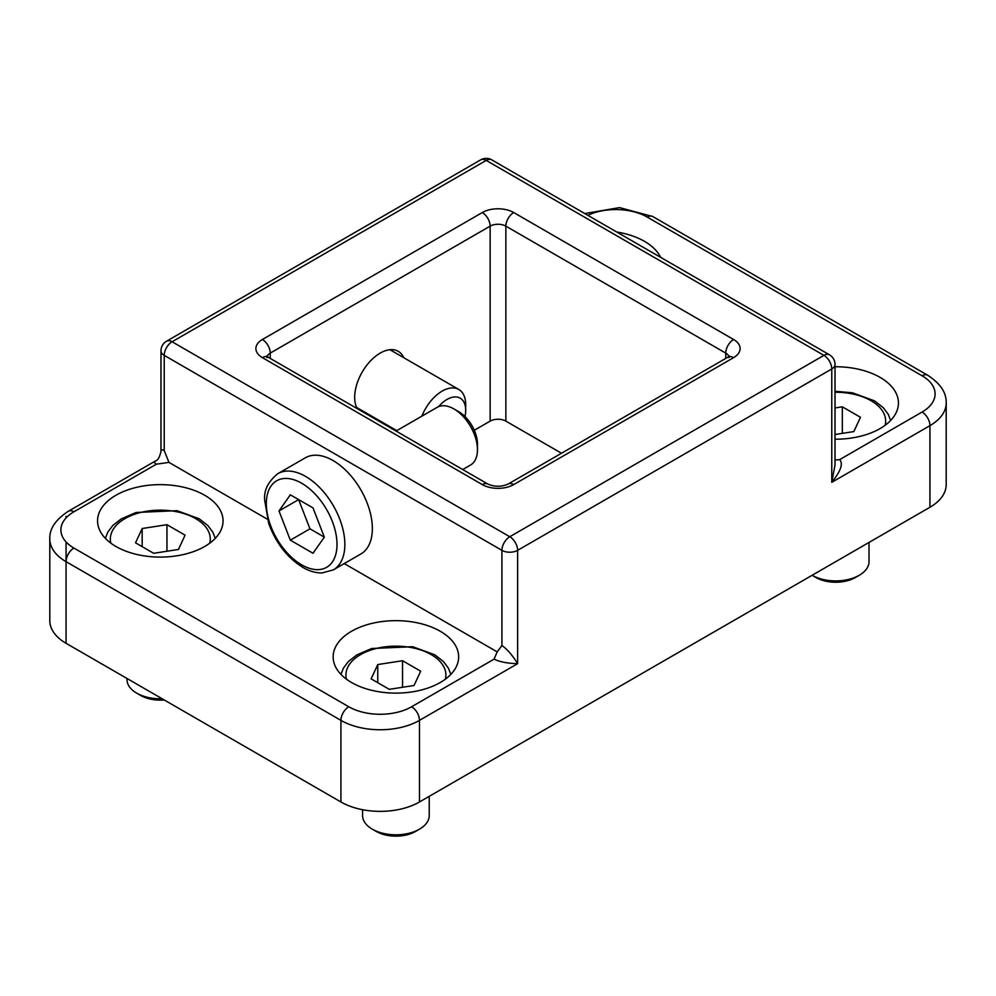 <?xml version="1.0" encoding="UTF-8"?>
<svg xmlns="http://www.w3.org/2000/svg" width="996" height="996" viewBox="0 0 996 996"><rect width="100%" height="100%" fill="white"/><g stroke="black" fill="none" stroke-linecap="round" stroke-linejoin="round"><path stroke-width="1.49" d="M474.295 430.272L490.144 421.121A11.105 6.412 180 0 1 505.856 421.121L561.495 453.242M357.19 408.609A36.093 20.841 -60 0 1 354.676 397.304A36.093 20.841 -60 0 1 370.437 360.988A36.093 20.841 -60 0 1 398.251 351.314A36.093 20.841 -60 0 1 403.803 357.726M370.487 415.432A36.093 20.841 -60 0 1 369.167 415.519M267.351 519.19L168.971 462.393L164.228 450.59C162.111 449.408 161.028 449.657 160.979 451.362C159.609 457.351 157.754 460.55 155.426 460.986L68.363 511.247C55.527 519.663 49.339 528.913 49.8 538.998A55.527 32.059 0 0 0 66.06 561.669L340.931 720.369A55.527 32.059 0 0 0 419.465 720.369L517.634 663.685C507.636 663.411 499.78 661.904 494.078 659.153L497.141 651.957L501.922 645.557C507.163 649.118 512.392 655.169 517.634 663.685L517.634 550.34L831.772 368.968A11.105 6.412 -120 0 0 823.916 355.373A11.105 6.412 -60 0 1 829.469 354.813L491.775 159.858A11.105 6.412 120 0 0 486.222 160.406A11.105 6.412 -120 0 0 480.67 159.858L166.531 341.217A11.105 6.412 60 0 1 172.084 341.765A11.105 6.412 120 0 0 164.228 355.373L501.922 550.34A11.105 6.412 0 0 0 517.634 550.34A11.105 6.412 60 0 0 509.778 536.732L172.084 341.765L486.222 160.406L823.916 355.373L509.778 536.732A11.105 6.412 -60 0 0 501.922 550.34L501.922 645.557M166.531 341.217A11.105 11.105 0 0 0 160.979 350.829L160.979 451.412M155.426 460.986L155.426 460.986C153.982 461.87 154.293 462.941 156.384 464.186L168.971 462.393M497.191 651.882L344.243 563.587M115.934 546.48A62.748 36.23 180 0 1 97.558 520.871A62.748 36.23 180 0 1 160.306 484.641A62.748 36.23 180 0 1 223.054 520.871A62.748 36.23 180 0 1 184.322 554.336A62.748 36.23 180 0 1 115.934 546.48M351.538 682.509A62.748 36.23 180 0 1 333.15 656.887A62.748 36.23 180 0 1 395.91 620.657A62.748 36.23 180 0 1 458.658 656.887A62.748 36.23 180 0 1 419.926 690.353A62.748 36.23 180 0 1 351.538 682.509M49.8 538.998L49.8 620.62A55.527 32.059 0 0 0 66.06 643.292L340.931 801.979A55.527 32.059 0 0 0 419.465 801.979L929.94 507.263A55.527 32.059 0 0 0 946.2 484.591L946.2 402.982C946.549 392.698 940.361 383.448 927.637 375.218L652.766 216.53A11.105 6.412 120 0 0 647.213 217.078L922.084 375.778A44.422 25.647 180 0 1 922.084 412.045L839.616 459.654C843.438 463.501 840.811 471.058 831.772 482.325L929.94 425.653L929.94 507.263M835.022 465.008L831.772 482.325L831.772 368.968A11.105 6.412 0 0 0 835.022 364.436A11.105 11.105 0 0 0 829.469 354.813M835.022 460.003L839.616 459.654M616.798 232.031A62.748 36.23 180 0 1 660.585 257.317M835.022 366.752A62.748 36.23 180 0 1 898.442 402.982A62.748 36.23 180 0 1 835.022 439.199M160.979 350.829A11.105 6.412 0 0 0 164.228 355.373L164.228 450.59M438.526 406.654A26.506 15.301 -60 0 1 465.692 410.29A26.506 15.301 -60 0 1 464.995 416.565M421.868 416.166A33.316 19.235 -60 0 1 458.795 389.473A33.316 19.235 -60 0 1 465.692 404.725L465.692 410.29M298.626 499.619L309.968 528.826L324.335 537.13L313.005 553.253L290.334 540.168L278.992 510.948L298.626 499.619M290.334 540.168L309.968 528.826M278.992 510.948L290.334 494.825L313.005 507.91L324.335 537.13M462.717 469.527L470.573 464.995A33.316 19.235 -120 0 0 477.47 449.744L477.47 444.179A26.506 15.301 -120 0 0 458.733 411.709L453.915 408.933A33.316 19.235 -120 0 0 437.256 407.277L396.072 431.056M477.47 449.744A33.316 19.235 -120 0 0 453.915 408.933M333.361 569.861L360.851 553.988A55.527 32.059 -120 0 0 360.851 489.87A55.527 32.059 -120 0 0 305.311 457.811L277.822 473.673C267.999 481.69 263.629 490.617 264.712 500.465L268.771 523.684C276.241 543.741 287.931 558.507 303.855 567.969C310.017 571.368 316.093 573.024 322.082 572.937L333.361 569.861A55.527 32.059 -120 0 0 341.865 525.365A55.527 32.059 -120 0 0 305.598 476.424A55.527 32.059 -120 0 0 277.822 473.673M162.161 698.769A33.316 19.235 180 0 1 136.751 693.166A33.316 19.235 180 0 1 126.99 679.558L126.99 678.463M136.751 693.166L140.673 695.432A27.764 16.036 0 0 0 164.228 699.964M178.446 549.468L185.082 535.163L166.942 524.693L142.167 528.527L135.531 542.832L153.67 553.303L178.446 549.468M166.942 551.249L166.942 524.693M142.167 546.667L142.167 528.527M429.226 796.352L429.226 815.587A33.316 19.235 180 0 1 419.465 829.182A33.316 19.235 180 0 1 372.342 829.182A33.316 19.235 180 0 1 362.581 815.587L362.581 809.711M419.465 829.182L415.544 831.448L419.465 829.182M372.342 829.182L376.276 831.448A27.764 16.036 0 0 0 415.544 831.448M414.037 685.497L420.685 671.192L402.546 660.722L377.77 664.556L371.135 678.861L389.262 689.332L414.037 685.497M402.546 687.277L402.546 660.722M377.77 682.696L377.77 664.556M869.01 542.434L869.01 561.669A33.316 19.235 180 0 1 859.249 575.277A33.316 19.235 180 0 1 812.138 575.277L816.06 577.543A27.764 16.036 0 0 0 855.327 577.543L859.249 575.277L855.327 577.543M835.022 434.493L853.833 431.592L860.469 417.287L842.33 406.816L835.022 407.937M842.33 433.36L842.33 406.816M482.288 484.591A11.105 6.412 -60 0 1 487.841 484.044L267.949 357.091A11.105 6.412 120 0 0 262.396 357.639L482.288 484.591A22.211 12.824 0 0 0 513.712 484.591A11.105 6.412 -120 0 0 508.159 484.044C501.386 486.969 494.614 486.969 487.841 484.044M267.152 356.568A11.105 6.412 180 0 1 270.252 353.107A11.105 6.412 -120 0 0 262.396 339.499A22.211 12.824 0 0 0 262.396 357.639M513.712 484.591L733.604 357.639A11.105 6.412 -120 0 0 728.051 357.091L508.159 484.044M270.252 358.411L270.252 353.107L490.144 226.142A11.105 6.412 -120 0 0 482.288 212.546L262.396 339.499M733.604 357.639A22.211 12.824 0 0 0 733.604 339.499A11.105 6.412 120 0 0 725.748 353.107A11.105 6.412 180 0 1 728.848 356.568M490.144 421.121L490.144 226.142A11.105 6.412 180 0 1 505.856 226.142A11.105 6.412 -60 0 1 513.712 212.546A22.211 12.824 0 0 0 482.288 212.546M733.604 339.499L513.712 212.546M505.856 421.121L505.856 226.142L725.748 353.107L725.748 358.411M494.078 659.153L411.609 706.762A44.422 25.647 180 0 1 348.787 706.762L73.916 548.074A44.422 25.647 180 0 1 73.916 511.795L156.384 464.186M419.465 801.979L419.465 720.369A11.105 6.412 -120 0 0 411.609 706.762M68.363 511.247A11.105 6.412 60 0 1 73.916 511.795M66.06 643.292L66.06 561.669A11.105 6.412 -60 0 1 73.916 548.074M340.931 801.979L340.931 720.369A11.105 6.412 -60 0 1 348.787 706.762M66.06 516.326L66.06 517.932M66.06 541.924L66.06 561.669M587.814 215.298A44.422 25.647 180 0 1 647.213 217.078M922.084 412.045A11.105 6.412 60 0 1 929.94 425.653A55.527 32.059 0 0 0 946.2 402.982M922.084 375.778A11.105 6.412 -60 0 1 927.637 375.218M301.664 483.234A49.974 28.859 -120 0 0 271.061 526.772A49.974 28.859 -120 0 0 332.266 562.118A49.974 28.859 -120 0 0 301.664 483.234M110.855 543.169A49.974 28.859 180 0 1 160.306 510.151A49.974 28.859 180 0 1 209.758 543.169M346.446 679.185A49.974 28.859 180 0 1 395.91 646.167A49.974 28.859 180 0 1 445.361 679.185M835.022 392.262A49.974 28.859 180 0 1 885.145 425.28M267.949 357.091L266.604 356.07L267.003 357.639M728.997 357.639L729.396 356.07L728.051 357.091M584.789 213.555L619.537 207.604L652.766 216.53M491.775 159.858A11.105 11.105 0 0 0 480.67 159.858M835.022 464.97L835.022 364.436M458.795 389.473L389.922 349.708M396.806 430.633L356.593 407.426M215.236 538.375L212.87 532.25L207.927 525.602L199.2 518.779L177.064 510.687L136.103 512.479L121.176 518.928L112.76 525.527L107.742 532.225L105.377 538.375M450.839 674.404L448.474 668.279L443.531 661.618L434.804 654.808L412.668 646.715L371.707 648.508L356.767 654.945L348.351 661.556L343.346 668.254L340.981 674.404M890.623 420.499L888.27 414.361L883.315 407.713L874.588 400.89L852.452 392.81L835.022 391.241"/></g></svg>
